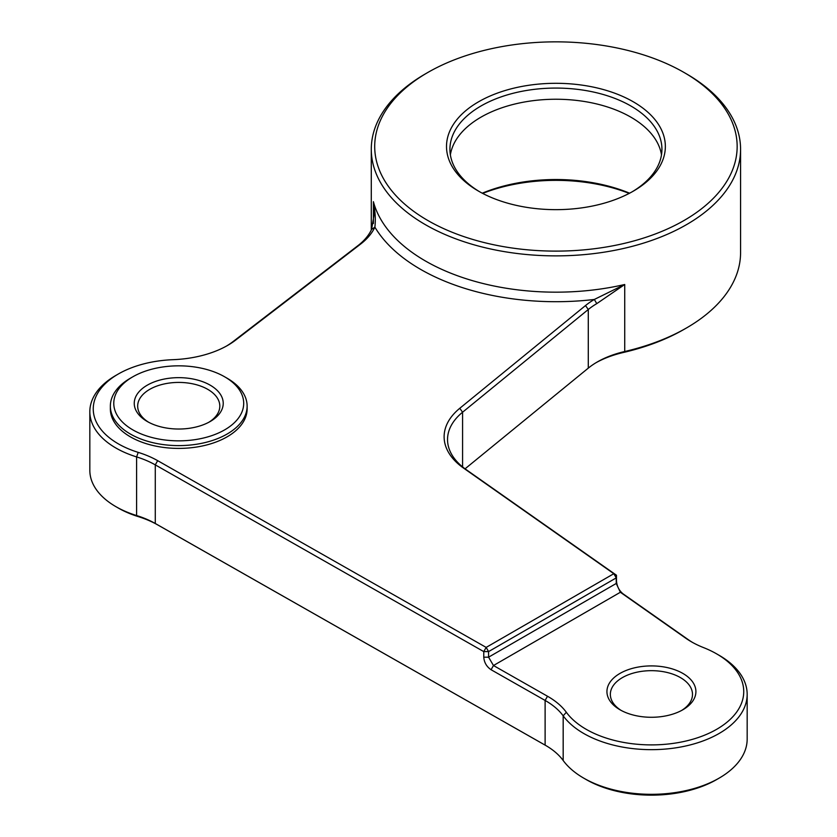 <?xml version="1.0" encoding="UTF-8"?>
<svg xmlns="http://www.w3.org/2000/svg" width="837" height="837" viewBox="0 0 837 837"><rect width="100%" height="100%" fill="white"/><g stroke="black" fill="none" stroke-linecap="round" stroke-linejoin="round"><path stroke-width="1.26" d="M719.119 655.298L716.702 653.906A92.321 53.306 0 0 0 703.509 647.587A85.489 49.352 180 0 1 691.289 641.728A85.489 49.352 180 0 1 685.681 638.16L620.363 592.261L616.241 583.473L616.241 577.896L488.578 651.594L488.578 657.181L493.474 665.52L547.513 696.248A85.489 49.352 180 0 1 566.325 712.266A92.321 53.306 0 0 0 586.141 729.278A92.321 53.306 0 0 0 716.702 729.289A92.321 53.306 0 0 0 716.702 653.906L719.119 655.298A95.742 55.273 180 0 1 747.169 694.386A95.742 55.273 180 0 1 688.056 745.453A95.742 55.273 180 0 1 583.724 733.474A95.742 55.273 180 0 1 563.175 715.823A82.068 47.385 0 0 0 545.567 700.705A82.068 47.385 0 0 0 545.117 700.443L491.078 669.726C486.632 666.702 484.194 662.527 483.765 657.191L483.765 651.604L155.274 464.87A82.068 47.385 0 0 0 136.598 456.908A88.9 51.329 180 0 1 89.831 411.71A88.9 51.329 180 0 1 115.872 375.415L118.289 374.024A85.489 49.352 0 0 0 138.22 452.378A85.489 49.352 180 0 1 157.67 460.664L486.161 647.409L613.824 573.701L463.552 468.092A85.489 49.352 180 0 1 459.785 408.289L585.492 305.568A85.489 49.352 180 0 1 594.333 299.458L624.726 284.496L596.771 303.632A82.068 47.385 0 0 0 588.285 309.502L462.579 412.222A82.068 47.385 0 0 0 447.533 439.561A82.068 47.385 0 0 0 466.188 469.63L616.471 575.239L616.471 580.826C616.859 586.182 619.035 590.514 623.01 593.799L688.328 639.698A82.068 47.385 0 0 0 692.523 642.429M619.966 709.755L619.966 709.755A44.487 25.685 180 0 1 619.966 673.429A44.487 25.685 180 0 1 682.877 673.429A44.487 25.685 180 0 1 682.877 709.755A44.487 25.685 180 0 1 619.966 709.755M681.621 710.456A41.065 23.708 0 0 0 692.492 694.386A41.065 23.708 0 0 0 680.46 677.614A41.065 23.708 0 0 0 635.702 672.477A41.065 23.708 0 0 0 610.351 694.386A41.065 23.708 0 0 0 621.221 710.456M147.281 421.503L147.281 421.503A44.487 25.685 180 0 1 147.281 385.177A44.487 25.685 180 0 1 210.192 385.177A44.487 25.685 180 0 1 210.202 421.503A44.487 25.685 180 0 1 147.281 421.503M208.936 422.193A41.065 23.708 0 0 0 219.807 406.133A41.065 23.708 0 0 0 207.775 389.362A41.065 23.708 0 0 0 163.027 384.225A41.065 23.708 0 0 0 137.676 406.133A41.065 23.708 0 0 0 148.536 422.193M132.801 429.862A64.962 37.508 0 0 0 224.672 429.862A64.962 37.508 0 0 0 224.672 376.817L227.089 378.209A68.383 39.475 180 0 1 227.099 378.209A68.383 39.475 180 0 1 247.124 406.133A68.383 39.475 180 0 1 204.908 442.606A68.383 39.475 180 0 1 130.384 434.047A68.383 39.475 180 0 1 110.358 406.133A68.383 39.475 180 0 1 130.384 378.209L132.801 376.817A64.962 37.508 0 0 0 132.801 429.862M546.582 745.966L157.67 524.883A85.489 49.352 0 0 0 138.22 516.596A85.489 49.352 180 0 1 118.289 508.038L115.872 506.636A88.9 51.329 0 0 0 136.598 515.54A82.068 47.385 180 0 1 155.274 523.491L545.117 745.118A82.068 47.385 180 0 1 545.567 745.369L545.567 745.369A82.068 47.385 180 0 1 563.175 760.498A95.742 55.273 0 0 0 583.724 778.138A95.742 55.273 0 0 0 719.119 778.138A95.742 55.273 0 0 0 747.169 739.061L747.169 694.386M89.831 411.71L89.831 470.342A88.9 51.329 0 0 0 115.872 506.636L118.289 508.038M719.119 778.138L716.702 779.54A92.321 53.306 180 0 1 586.141 779.54L583.724 778.138L586.141 779.54M427.78 220.466A181.231 104.635 0 0 0 684.08 220.466A181.231 104.635 0 0 0 684.08 72.495L686.497 73.897A184.653 106.602 180 0 1 740.578 149.268A184.653 106.602 180 0 1 626.589 247.762A184.653 106.602 180 0 1 425.363 224.651A184.653 106.602 180 0 1 371.283 149.268A184.653 106.602 180 0 1 425.363 73.897L427.78 72.495A181.231 104.635 0 0 0 427.78 220.466M478.555 191.15L478.555 191.15A109.417 63.173 180 0 1 478.555 101.811A109.417 63.173 180 0 1 633.306 101.811A109.417 63.173 180 0 1 633.306 191.15A109.417 63.173 180 0 1 478.555 191.15M632.071 191.851A106.006 61.195 0 0 0 661.931 149.268A106.006 61.195 0 0 0 630.878 105.996A106.006 61.195 0 0 0 515.362 92.729A106.006 61.195 0 0 0 449.929 149.268A106.006 61.195 0 0 0 479.779 191.851M629.183 193.41A129.934 75.016 0 0 0 482.677 193.41M482.258 193.19A126.513 73.049 180 0 1 629.602 193.19M450.369 154.855A106.006 61.195 180 0 1 519.882 102.888A106.006 61.195 180 0 1 630.878 117.17A106.006 61.195 180 0 1 661.492 154.855M465.058 468.825L588.285 368.134A82.068 47.385 180 0 1 597.273 361.971A82.068 47.385 180 0 1 624.726 351.509A184.653 106.602 0 0 0 686.497 327.958A184.653 106.602 0 0 0 740.578 252.575L740.578 149.268M110.358 406.133L110.358 408.916A68.383 39.475 0 0 0 130.384 436.841A68.383 39.475 0 0 0 204.908 445.399A68.383 39.475 0 0 0 247.124 408.916L247.124 406.133M226.534 346.026A82.068 47.385 0 0 0 232.927 341.684L357.891 245.68A82.068 47.385 0 0 0 371.576 229.432L374.348 213.121L373.407 201.675C375.258 211.437 375.75 219.922 374.871 227.141A85.489 49.352 180 0 1 360.621 244.069L235.657 340.084A85.489 49.352 180 0 1 227.769 345.336A85.489 49.352 180 0 1 173.029 359.68A85.489 49.352 0 0 0 118.289 374.024M686.497 327.958L684.08 329.349A181.231 104.635 180 0 1 623.45 352.461A85.489 49.352 0 0 0 596.09 362.672M686.497 73.897L684.08 72.495A181.231 104.635 0 0 0 427.78 72.495M227.099 378.209L224.672 376.817A64.962 37.508 0 0 0 132.801 376.817M596.771 303.632L594.333 299.458A191.485 110.557 180 0 1 420.53 269.326A191.485 110.557 180 0 1 374.871 227.141L371.576 229.432M491.078 669.726L493.474 665.52L620.363 592.261L623.01 593.799M616.471 575.239L613.824 573.701L616.241 577.896L616.471 575.239M486.161 647.409L483.765 651.604L488.578 651.594L486.161 647.409M373.407 223.489L373.407 201.675A184.653 106.602 0 0 0 425.363 260.945A184.653 106.602 0 0 0 624.726 284.496L624.726 351.509L623.45 352.461M566.325 712.266L563.175 715.823L563.175 760.498M547.513 696.248L545.117 700.443L545.117 745.118L546.017 745.631M157.67 460.664L155.274 464.87L155.274 523.491L157.67 524.883M459.785 408.289L462.579 412.222L462.579 466.9M585.492 305.568L588.285 309.502L588.285 368.134M138.22 452.378L136.598 456.908L136.598 515.54L138.22 516.596M483.765 657.191L488.578 657.181L616.241 583.473L616.471 580.826M360.621 244.069L357.891 245.68M235.657 340.084L232.927 341.684M688.328 639.698L685.681 638.16M466.188 469.63L463.552 468.092M371.283 149.268L371.283 230.039"/></g></svg>
